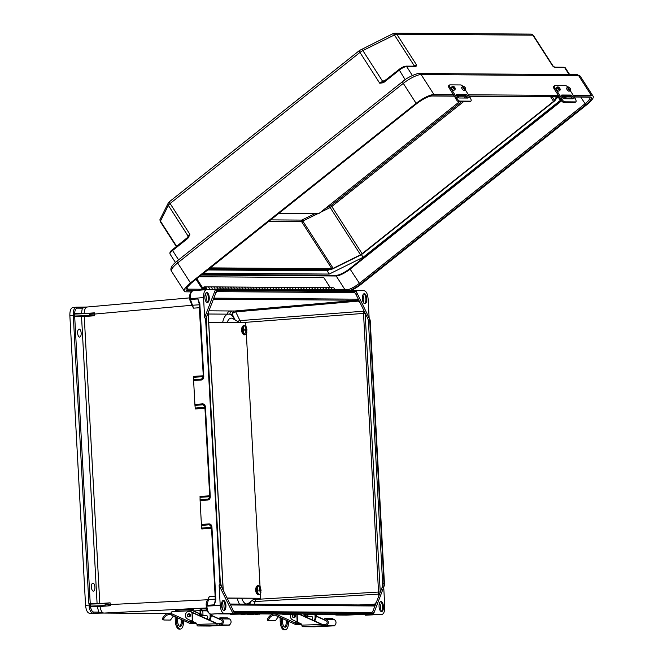 <?xml version="1.0" encoding="UTF-8"?>
<svg xmlns="http://www.w3.org/2000/svg" width="663" height="663" viewBox="0 0 663 663"><rect width="100%" height="100%" fill="white"/><g stroke="black" fill="none" stroke-linecap="round" stroke-linejoin="round"><path stroke-width="0.99" d="M254.186 604.2L255.214 601.54L378.648 594.131L363.299 309.289L365.147 313.292L380.255 592.225L382.087 587.476A6.017 2.627 -93.9 0 0 382.634 583.233L368.487 322.052A6.017 2.627 86.1 0 0 367.484 317.801L365.131 313.019M191.607 304.864L193.538 308.146L190.173 298.74L203.541 297.546L204.627 317.577L205.596 318.944L206.781 315.886A1.003 0.655 21.1 0 1 206.815 316.309L215.798 293.046A1.003 0.655 21.1 0 0 215.765 292.623A7.011 3.066 86.1 0 1 217.829 290.585L354.854 291.554A7.011 3.066 -93.9 0 1 357.142 293.626A1.003 0.613 153.8 0 1 355.973 294.389L360.158 302.9L357.374 300.223L234.735 311.005A3.008 2.702 -89.6 0 0 232.249 314.187L227.566 314.154A3.008 2.702 -89.6 0 1 230.053 310.972L232.415 310.988A3.008 2.702 -89.6 0 0 229.928 314.171A17.255 7.55 -93.9 0 1 234.669 319.707M363.307 302.369A4.475 1.956 86.1 0 0 363.854 298.889A4.475 1.956 86.1 0 0 362.81 295.226M364.476 303.613A5.014 2.188 86.1 0 0 365.885 298.773A5.014 2.188 86.1 0 0 363.805 293.833M362.388 298.673A5.014 2.188 86.1 0 0 364.932 303.695A5.014 2.188 86.1 0 0 366.78 298.706A5.014 2.188 86.1 0 0 364.244 293.692A5.014 2.188 86.1 0 0 362.388 298.673M378.648 594.131L378.822 595.929L376.369 602.277L373.882 605.054L230.036 604.034L373.924 605.054A1.003 0.903 -89.6 0 0 373.882 605.054M374.355 611.385L373.17 614.444L234.487 613.457L232.978 610.383A7.011 3.066 -93.9 0 0 235.257 612.446L372.291 613.424A7.011 3.066 86.1 0 0 374.355 611.385A1.003 0.655 -158.9 0 0 373.103 610.739L376.369 602.277M378.822 595.929L380.255 592.225M379.485 603.081A4.475 1.956 -93.9 0 1 380.521 606.753A4.475 1.956 -93.9 0 1 379.974 610.233M380.471 601.697A5.014 2.188 -93.9 0 1 382.559 606.628A5.014 2.188 -93.9 0 1 381.15 611.477M383.454 606.57A5.014 2.188 -93.9 0 1 381.606 611.551A5.014 2.188 -93.9 0 1 379.062 606.537A5.014 2.188 -93.9 0 1 380.918 601.556A5.014 2.188 -93.9 0 1 383.454 606.57M205.281 294.107A4.475 1.956 -93.9 0 1 206.326 297.778A4.475 1.956 -93.9 0 1 205.779 301.251M206.276 292.714A5.014 2.188 -93.9 0 1 208.356 297.654A5.014 2.188 -93.9 0 1 206.947 302.502M204.859 297.563A5.014 2.188 -93.9 0 1 206.715 292.574A5.014 2.188 -93.9 0 1 209.251 297.588A5.014 2.188 -93.9 0 1 207.403 302.577A5.014 2.188 -93.9 0 1 204.859 297.563M77.646 333.075A4.011 1.757 -93.9 0 1 79.129 329.088A4.011 1.757 -93.9 0 1 81.159 333.099A4.011 1.757 -93.9 0 1 79.676 337.086A4.011 1.757 -93.9 0 1 77.646 333.075M222.453 609.115A4.475 1.956 86.1 0 0 222.992 605.634A4.475 1.956 86.1 0 0 221.956 601.971M223.622 610.358A5.014 2.188 86.1 0 0 225.03 605.518A5.014 2.188 86.1 0 0 222.942 600.579M225.926 605.452A5.014 2.188 86.1 0 0 223.39 600.438A5.014 2.188 86.1 0 0 221.533 605.418A5.014 2.188 86.1 0 0 224.077 610.432A5.014 2.188 86.1 0 0 225.926 605.452M94.917 587.153A4.011 1.757 86.1 0 0 92.886 583.142A4.011 1.757 86.1 0 0 91.403 587.128A4.011 1.757 86.1 0 0 93.433 591.139A4.011 1.757 86.1 0 0 94.917 587.153M205.596 318.944L219.95 583.896L221.459 586.97A7.011 3.066 -93.9 0 1 220.29 582.015L206.143 320.834A7.011 3.066 86.1 0 1 206.781 315.886M207.602 600.206L209.16 596.717L206.815 606.081C207.295 610.905 208.605 613.582 210.768 614.104L213.237 614.12M373.103 610.739A6.017 2.627 -93.9 0 1 371.421 612.479A1.003 0.903 -89.6 0 0 371.338 612.479L234.429 611.51M235.257 612.446A1.003 0.903 -89.6 0 0 234.37 611.51L371.396 612.479A6.017 2.627 -93.9 0 1 371.404 612.479L371.421 612.479A1.003 0.903 -89.6 0 1 372.291 613.424M219.13 585.388L220.215 605.41C220.704 610.242 222.014 612.919 224.169 613.441L232.962 613.499L219.13 585.388L219.95 583.896M83.994 315.986L84.251 316.483L94.552 315.77L94.461 314.071L89.397 314.337L89.455 315.538L92.356 315.406L81.963 316.077A0.497 0.448 90.4 0 0 81.541 316.607L74.687 316.558L90.234 603.612L97.088 603.661L81.541 316.607L84.251 316.483L99.798 603.545L110.099 602.824L110.389 605.75L100.014 606.454C100.701 610.482 101.953 612.687 103.776 613.068L89.497 613.316C87.35 612.786 86.041 610.109 85.552 605.286L69.855 315.472L73.668 315.547A1.5 1.351 -89.6 0 0 73.344 316.616L88.892 603.67A1.5 1.351 90.4 0 0 89.331 604.689L90.309 604.192L90.831 606.081L105.193 605.592L105.061 603.595L90.682 604.084A0.497 0.448 -89.6 0 0 90.698 604.084M89.497 613.316L103.718 613.068M69.855 315.472C69.822 310.649 70.85 307.988 72.938 307.499L76.336 307.193C74.579 307.466 73.56 309.53 73.261 313.392L73.651 315.14L74.646 315.091L75.01 314.022L89.372 313.533L89.397 314.337M192.104 305.253L94.461 314.071L94.527 312.837L84.151 313.574C84.4 309.546 85.419 307.367 87.201 307.01L87.748 306.969M97.917 613.184A1.003 0.903 -89.6 0 0 98.779 612.115L103.743 613.068L167.855 613.49M239.384 613.772A1.003 0.903 -89.6 0 0 239.476 613.781L230.434 614.303L252.827 613.872L292.184 614.153L283.142 614.676L301.4 614.369A1.003 0.448 87.2 0 0 301.408 614.369A1.003 0.448 87.2 0 0 301.425 614.369L293.692 614.75M346.401 615.123L354.125 614.742A1.003 0.448 -92.8 0 1 354.117 614.742A1.003 0.448 -92.8 0 1 354.125 614.742L358.211 614.618A1.003 0.903 -89.6 0 0 358.252 614.618L346.393 615.123L335.859 615.049L344.901 614.526A1.003 0.903 90.4 0 1 344.81 614.526M383.744 587.575L384.772 606.579C384.813 611.402 383.786 614.062 381.697 614.56L372.896 614.493M234.487 613.457L232.962 613.499M199.348 304.781L192.436 305.253A1.003 0.854 122.7 0 1 191.972 305.137L189.668 299.535L197.823 298.955L199.29 303.753L199.836 303.695L197.823 298.955L199.306 304.019M205.431 406.949L210.279 496.57L209.732 496.628L204.884 407.007L205.431 406.949C205.149 404.969 204.196 403.941 202.571 403.858L194.905 404.463L193.604 380.471L201.287 380.015C202.886 379.7 203.715 378.548 203.781 376.543L199.836 303.695M210.279 496.57C210.221 498.576 209.384 499.728 207.784 500.035L200.102 500.499L201.403 524.483L209.077 523.878C210.701 523.969 211.646 524.997 211.928 526.977L215.873 599.824L214.381 604.813L215.318 599.766M105.193 605.592L90.814 606.081L90.475 606.612C91.104 610.001 92.207 611.825 93.765 612.082L98.779 612.115L97.295 606.662L89.157 606.894L89.331 604.689M105.061 603.595L110.099 602.824M283.142 614.676L282.455 614.079M230.434 614.303L229.738 613.706M241.092 613.805L240.967 614.377L241.092 613.805M211.447 528.237L201.792 528.999L201.403 524.483M200.102 500.499L200.069 499.604L208.008 499.131L209.127 498.543L209.732 496.628L209.127 498.543M209.74 496.711L200.069 497.291L200.069 499.604M200.069 497.291L200.027 496.405L209.69 495.816M93.765 612.082A1.003 0.903 -89.6 0 1 92.903 613.142C91.121 612.844 89.87 610.764 89.157 606.894M253.531 614.104A6.017 5.403 -89.6 0 0 253.805 614.112A6.017 5.403 -89.6 0 0 254.004 614.104L247.407 614.054L253.946 614.286A1.003 0.903 -89.6 0 0 254.443 614.087M207.958 599.742L105.127 604.797M108.268 605.452L110.389 605.75M99.765 606.04L100.014 606.454L97.295 606.662A0.497 0.448 -89.6 0 1 97.718 606.131M211.48 527.01L210.685 525.328L209.392 524.789L201.469 525.411M215.135 596.302L209.16 596.717L208.116 599.824M215.284 599.112L208.381 599.592A1.003 0.87 -124 0 0 208 599.717L208.174 599.617M223.53 613.665A1.003 0.903 -89.6 0 0 223.572 613.665L220.945 613.747A1.003 0.439 -92.8 0 1 220.945 613.747A1.003 0.439 -92.8 0 1 220.936 613.747L239.476 613.781M252.827 613.872A1.003 0.903 90.4 0 1 252.777 613.872L240.976 614.377M204.179 405.3L204.884 407.007L204.179 405.3L202.895 404.77L204.85 406.726M215.193 601.25L214.381 604.813L206.334 605.402M211.48 527.044L215.326 599.882L215.873 599.824M210.685 525.328L211.381 527.035L211.928 526.977M89.397 605.667L90.466 606.023M355.973 294.389A6.017 2.627 86.1 0 0 354.009 292.615L216.983 291.645A6.017 2.627 -93.9 0 0 216.9 291.645L215.798 293.046M204.627 317.577L215.417 289.64L206.624 289.574C204.536 290.071 203.508 292.723 203.541 297.546M193.107 290.767L193.256 290.767C191.151 291.256 190.124 293.916 190.173 298.74L189.626 298.798C189.336 294.347 190.496 291.67 193.107 290.767L206.624 289.574M87.143 307.019L81.35 307.234A1.003 0.903 90.4 0 1 81.425 307.226L81.425 307.226A1.003 0.903 90.4 0 1 82.311 308.171L87.102 307.019L189.601 297.886M215.765 292.623L216.95 289.565L215.417 289.64M216.95 289.565L355.36 290.626M369.125 317.602L368.098 298.715C367.617 293.891 366.299 291.214 364.153 290.692L355.857 290.634M92.497 313.392L89.372 313.533M89.455 315.538L75.118 316.019L73.668 315.547M81.963 316.077L75.118 316.019M73.634 314.569L75.01 314.022L74.604 313.558C74.869 310.176 75.773 308.37 77.306 308.129L82.311 308.171L81.425 313.607L73.261 313.392M203.193 375.797L193.53 376.377L193.604 380.471M204.9 407.281L195.229 408.043L195.295 408.972L204.95 408.217M195.229 408.043L194.963 405.391L202.895 404.77A1.003 0.456 85.5 0 1 202.571 403.858M194.905 404.463L194.963 405.391M94.552 315.77L92.356 315.406M92.455 313.392L94.527 312.837M84.135 313.715L81.425 313.607A0.497 0.448 90.4 0 0 81.474 313.806M199.024 302.461L203.334 376.609L202.629 378.515L201.502 379.103L193.571 379.584M199.505 307.731L193.538 308.146L192.154 305.146M202.629 378.515L203.234 376.601L203.781 376.543M355.824 290.56L370.169 320.113L384.515 585.064L383.338 588.122A1.003 0.655 -158.9 0 0 382.087 587.476M253.946 614.286L247.423 614.435M373.36 614.452L384.515 585.064M335.544 614.46L335.859 615.049M346.393 615.123L346.517 614.56L346.393 615.123M259.639 613.921A1.003 0.903 -89.6 0 1 258.951 614.319L259.051 614.319M372.996 614.725A1.003 0.439 87.2 0 0 373.194 614.825L358.252 614.618M373.194 614.825L365.545 615.206L364.161 614.261M344.901 614.526L305.544 614.245A1.003 0.903 90.4 0 1 305.494 614.245L345.05 614.526M363.299 309.289L360.158 302.9M212.119 289.474A2.163 1.948 -89.6 0 0 210.072 286.872M212.143 289.474A2.163 1.948 90.4 0 0 210.262 286.864A2.163 1.948 90.4 0 1 210.262 286.864L207.469 286.847A2.163 1.948 90.4 0 1 209.326 289.59M332.818 287.742A2.163 1.948 90.4 0 1 334.906 289.69M330.191 287.717A2.163 1.948 90.4 0 1 332.13 289.673A2.163 1.948 -89.6 0 0 330.182 287.717L327.414 287.692A2.163 1.948 -89.6 0 0 327.232 287.701M214.945 289.225A2.163 1.948 -89.6 0 0 213.022 286.88A2.163 1.948 90.4 0 1 213.047 286.88L215.815 286.905A2.163 1.948 90.4 0 1 217.762 288.977A2.163 1.948 -89.6 0 0 215.649 286.913M210.262 286.864L213.022 286.88A2.163 1.948 90.4 0 1 214.969 289.225M223.315 288.902A2.163 1.948 -89.6 0 0 221.227 286.946M215.84 286.905L218.608 286.922A2.163 1.948 90.4 0 1 220.547 288.886A2.163 1.948 -89.6 0 0 218.608 286.922L221.392 286.938A2.163 1.948 90.4 0 1 221.417 286.946A2.163 1.948 90.4 0 1 223.34 288.902M231.685 288.96A2.163 1.948 -89.6 0 0 229.763 287.004A2.163 1.948 90.4 0 1 229.788 287.004L226.995 286.98A2.163 1.948 90.4 0 1 228.917 288.944A2.163 1.948 -89.6 0 0 226.804 286.988M224.193 286.963A2.163 1.948 90.4 0 1 226.124 288.919A2.163 1.948 -89.6 0 0 224.185 286.963L221.417 286.946M234.47 288.977A2.163 1.948 -89.6 0 0 232.39 287.029M234.495 288.985A2.163 1.948 90.4 0 0 232.564 287.021L229.788 287.004A2.163 1.948 90.4 0 1 231.702 288.96M240.056 289.018A2.163 1.948 -89.6 0 0 237.967 287.071M240.072 289.018A2.163 1.948 90.4 0 0 238.15 287.062A2.163 1.948 90.4 0 1 238.15 287.062L235.365 287.038A2.163 1.948 90.4 0 1 237.288 289.002A2.163 1.948 -89.6 0 0 235.34 287.038L232.572 287.021M248.418 289.076A2.163 1.948 -89.6 0 0 246.503 287.12A2.163 1.948 90.4 0 1 246.52 287.12L243.735 287.104A2.163 1.948 90.4 0 1 245.65 289.06A2.163 1.948 -89.6 0 0 243.545 287.104M242.84 289.043A2.163 1.948 -89.6 0 0 240.918 287.079A2.163 1.948 90.4 0 1 242.865 289.043M251.211 289.101A2.163 1.948 -89.6 0 0 249.122 287.145M251.236 289.101A2.163 1.948 90.4 0 0 249.296 287.137L246.52 287.12A2.163 1.948 90.4 0 1 248.443 289.076M256.788 289.143A2.163 1.948 -89.6 0 0 254.7 287.187M256.813 289.143A2.163 1.948 90.4 0 0 254.89 287.178A2.163 1.948 90.4 0 1 254.89 287.178L252.097 287.162A2.163 1.948 90.4 0 1 254.02 289.118A2.163 1.948 -89.6 0 0 252.081 287.162L249.313 287.137M265.159 289.201A2.163 1.948 -89.6 0 0 263.236 287.236A2.163 1.948 90.4 0 1 263.261 287.236L260.468 287.22A2.163 1.948 90.4 0 1 262.391 289.176A2.163 1.948 -89.6 0 0 260.277 287.228M259.581 289.159A2.163 1.948 -89.6 0 0 257.658 287.203A2.163 1.948 90.4 0 1 259.598 289.159M267.943 289.217A2.163 1.948 -89.6 0 0 265.863 287.261M267.968 289.217A2.163 1.948 90.4 0 0 266.045 287.261A2.163 1.948 90.4 0 1 266.045 287.261L263.261 287.236A2.163 1.948 90.4 0 1 265.183 289.201M266.045 287.261L268.813 287.278A2.163 1.948 -89.6 0 1 270.736 289.242A2.163 1.948 90.4 0 0 268.838 287.278A2.163 1.948 90.4 0 1 268.838 287.278L271.606 287.294A2.163 1.948 90.4 0 1 273.546 289.259A2.163 1.948 -89.6 0 0 271.44 287.303M276.314 289.275A2.163 1.948 -89.6 0 0 274.391 287.319A2.163 1.948 90.4 0 1 274.416 287.319L277.184 287.336A2.163 1.948 90.4 0 1 279.123 289.3A2.163 1.948 -89.6 0 0 277.018 287.344M271.631 287.294L274.391 287.319A2.163 1.948 90.4 0 1 276.338 289.275M284.684 289.333A2.163 1.948 -89.6 0 0 282.595 287.386M277.209 287.336L279.977 287.361A2.163 1.948 90.4 0 1 281.916 289.317A2.163 1.948 -89.6 0 0 279.977 287.361L282.761 287.377A2.163 1.948 90.4 0 1 284.709 289.333M293.054 289.399A2.163 1.948 -89.6 0 0 291.132 287.435A2.163 1.948 90.4 0 1 291.156 287.435L288.364 287.419A2.163 1.948 90.4 0 1 290.286 289.375A2.163 1.948 -89.6 0 0 288.173 287.427M285.562 287.394A2.163 1.948 90.4 0 1 287.493 289.358A2.163 1.948 -89.6 0 0 285.554 287.394L282.786 287.377M295.839 289.416A2.163 1.948 -89.6 0 0 293.75 287.46M295.864 289.416A2.163 1.948 90.4 0 0 293.933 287.46L291.156 287.435A2.163 1.948 90.4 0 1 293.071 289.399M301.416 289.458A2.163 1.948 -89.6 0 0 299.336 287.502M301.441 289.458A2.163 1.948 90.4 0 0 299.519 287.493A2.163 1.948 90.4 0 1 299.519 287.493L296.734 287.477A2.163 1.948 90.4 0 1 298.657 289.433A2.163 1.948 -89.6 0 0 296.709 287.477L293.941 287.46M309.787 289.516A2.163 1.948 -89.6 0 0 307.864 287.551L305.104 287.535A2.163 1.948 90.4 0 1 307.019 289.499A2.163 1.948 -89.6 0 0 304.914 287.543M304.209 289.474A2.163 1.948 -89.6 0 0 302.287 287.518A2.163 1.948 90.4 0 1 304.234 289.474M312.58 289.532A2.163 1.948 -89.6 0 0 310.491 287.585M307.881 287.551A2.163 1.948 90.4 0 1 307.889 287.56A2.163 1.948 90.4 0 1 309.812 289.516M318.157 289.574A2.163 1.948 -89.6 0 0 316.069 287.618M318.182 289.574A2.163 1.948 90.4 0 0 316.259 287.618A2.163 1.948 90.4 0 1 316.259 287.618L313.466 287.593A2.163 1.948 90.4 0 1 315.389 289.557A2.163 1.948 -89.6 0 0 313.45 287.593L310.682 287.576A2.163 1.948 90.4 0 1 312.604 289.532M329.312 289.656A2.163 1.948 -89.6 0 0 327.398 287.692L324.63 287.676A2.163 1.948 90.4 0 1 326.544 289.632A2.163 1.948 -89.6 0 0 324.605 287.676A2.163 1.948 90.4 0 1 324.63 287.676L321.837 287.651A2.163 1.948 90.4 0 1 323.759 289.615A2.163 1.948 -89.6 0 0 321.646 287.659M320.95 289.59A2.163 1.948 -89.6 0 0 319.027 287.634A2.163 1.948 90.4 0 1 320.967 289.598M210.693 289.607L218.989 288.869L219.039 289.574M347.354 290.485L347.304 289.781L218.989 288.869M327.406 287.692A2.163 1.948 90.4 0 1 329.337 289.656M206.524 289.574A2.163 1.948 -89.6 0 0 202.944 287.966L203.748 288.446A1.144 1.028 90.4 0 1 205.489 288.322A1.144 1.028 90.4 0 1 205.48 289.665L203.814 289.656L196.778 278.7M209.301 289.59A2.163 1.948 -89.6 0 0 207.444 286.847L204.668 286.822M307.889 287.56L310.657 287.576A2.163 1.948 90.4 0 1 310.682 287.576M203.748 288.446L205.563 288.455M330.298 287.717L323.826 277.631L199.232 276.744M196.033 279.289L202.853 289.905M416.124 103.345L190.463 282.902L177.643 262.938L403.303 83.381L416.124 103.345A15.232 3.92 147.3 0 1 433.942 94.519L453.426 94.66M573.396 95.513L591.471 95.638A15.232 3.92 -32.7 0 1 593.145 96.276A15.232 3.92 -32.7 0 1 587.004 104.555L361.343 284.112A15.232 3.92 147.3 0 1 351.216 290.51M468.443 94.768L558.379 95.406M191.217 291.853L185.996 291.819A15.232 3.92 -32.7 0 1 184.322 291.181A15.232 3.92 -32.7 0 1 190.463 282.902M188.325 237.909L189.883 234.296L187.795 238.423L188.284 236.873L172.405 249.744L187.563 237.735M383.313 82.751L379.742 83.231L383.305 81.856L383.313 82.751L383.927 82.361L383.736 81.582L398.894 69.574M554.185 67.228L552.652 65.96L555.577 67.601L564.685 67.667L569.119 74.571M414.864 66.242L416.579 64.999L415.742 66.615L406.634 66.549L412.378 75.499M560.79 99.467L560.334 100.37L363.117 257.294L329.238 274.068L203.723 273.181M324.969 208.721L330.837 205.679L331.798 206.5L362.147 253.755L553.588 101.422A2.503 0.646 147.3 0 0 554.566 100.386L556.323 96.873M362.147 253.755A2.503 0.646 -32.7 0 1 360.531 254.791L333.166 268.324A2.503 0.646 -32.7 0 1 331.856 268.747L301.508 221.492L268.963 221.26M210.37 267.885L331.856 268.747M405.176 79.684L398.944 69.482L405.905 66.126L415.021 66.192A1.003 0.903 90.4 0 1 415.742 66.615M414.972 66.192A1.003 0.936 64.1 0 1 416.049 66.549M413.347 66.184L414.218 65.753L394.435 34.957L362.876 50.579L382.65 81.375L383.836 81.549M207.759 269.957L327.149 270.811L329.238 274.068M329.76 269.51L327.149 270.811L327.157 270.106L208.63 269.269M556.207 98.729L558.246 97.113L560.334 100.37M361.41 254.633L363.117 257.294M554.815 67.187A1.003 0.903 90.4 0 1 554.848 67.187L554.848 67.187A1.003 0.903 90.4 0 1 555.577 67.601M563.964 67.253L565.39 67.941A6.415 1.649 -32.7 0 0 564.685 67.667A1.003 0.903 90.4 0 0 563.964 67.253L554.757 67.162A1.003 0.829 107.1 0 1 555.196 67.535M554.757 67.162L552.652 65.96L532.87 35.164L396.797 34.194L416.579 64.999A4.508 1.16 -32.7 0 0 414.218 65.753L414.615 66.192M558.354 96.889L557.608 96.823M556.564 87.847A2.039 0.721 51.5 0 0 556.365 87.906A2.039 0.721 51.5 0 0 556.895 89.72A2.039 0.721 51.5 0 0 558.694 91.154A2.039 0.721 51.5 0 0 558.901 91.096A2.039 0.721 51.5 0 0 559.008 90.906M566.89 87.922A2.039 0.721 51.5 0 0 566.683 87.98A2.039 0.721 51.5 0 0 567.213 89.795A2.039 0.721 51.5 0 0 569.011 91.229A2.039 0.721 51.5 0 0 569.219 91.171A2.039 0.721 51.5 0 0 569.326 90.98M572.401 98.804L571.423 96.914A2.229 0.787 51.5 0 0 569.832 95.828L561.594 95.77M572.351 96.176L573.329 98.033L572.956 98.812L564.097 98.746L561.702 96.102A2.229 0.787 51.5 0 1 561.677 95.091A2.229 0.787 51.5 0 1 561.901 95.024L570.76 95.082A2.229 0.787 51.5 0 1 572.351 96.176L573.827 96.185L570.139 90.433M564.768 101.837L563.782 102.483A3.182 1.193 -123.3 0 1 560.939 99.74L561.917 99.094A3.182 1.193 56.7 0 0 564.768 101.837L575.583 101.92A3.182 1.193 56.7 0 0 575.874 101.837A3.182 1.193 56.7 0 0 575.525 99.185L574.912 98.041A25.451 22.873 -89.6 0 0 573.827 96.185M567.818 87.077A3.182 1.127 51.5 0 0 565.705 85.693L554.89 85.618A3.182 1.127 51.5 0 0 554.575 85.718A3.182 1.127 51.5 0 0 555.163 88.196L554.227 88.933L559.299 96.831A24.183 21.73 90.4 0 1 560.326 98.596L560.939 99.74M561.917 99.094L561.312 97.95A25.451 22.873 -89.6 0 0 560.227 96.085L555.163 88.196M554.227 88.933A3.182 1.127 -128.5 0 1 553.638 86.455L554.575 85.718M575.874 101.837L574.887 102.483A3.182 1.193 -123.3 0 1 574.597 102.566L575.583 101.92M563.782 102.483L574.597 102.566M574.912 98.041L573.329 98.033L572.956 98.812M189.204 613.789L188.839 613.789A1.575 1.417 90.4 0 1 188.963 616.946A1.575 1.417 90.4 0 1 188.839 613.789A1.591 1.434 90.4 0 1 190.447 615.339A1.591 1.434 90.4 0 1 188.806 616.938M163.811 618.538L163.952 620.013L162.767 619.632L162.692 618.165L163.811 618.538A7.823 7.028 -89.6 0 1 170.035 614.452A7.823 7.028 -89.6 0 1 170.872 614.51M173.607 616.051A7.823 7.028 -89.6 0 0 171.618 618.587L170.366 620.062L163.952 620.013M170.979 613.242A9.091 8.171 -89.6 0 0 170.043 613.176A9.091 8.171 -89.6 0 0 162.692 618.165M190.38 623.601L171.245 614.957L171.095 612.794A1.591 1.434 90.4 0 1 172.413 611.634L192.179 610.656A1.591 1.434 90.4 0 1 192.776 610.772L198.817 613.499A1.591 1.434 90.4 0 1 199.662 615.372L199.588 615.695M200.093 615.919L200.218 615.372A1.591 1.434 -89.6 0 0 199.372 613.507L193.339 610.78A1.591 1.434 -89.6 0 0 192.734 610.664L192.32 610.656M217.505 623.717L192.817 612.62M211.356 615.554L220.887 619.864M219.834 617.858L221.765 618.927A3.182 2.859 90.4 0 1 220.622 624.952L197.682 625.963A1.591 0.696 -92.8 0 1 196.928 624.372L220.572 623.684A1.906 1.716 -89.6 0 0 221.26 620.062L219.329 619.002L219.834 617.858L227.558 617.916L229.489 618.977A3.182 2.859 -89.6 0 1 228.337 625.01L229.514 625.076A1.591 0.696 87.2 0 0 229.531 625.068A1.591 0.696 87.2 0 0 230.102 624.223M209.715 626.046A1.591 0.696 -92.8 0 1 209.699 626.046A1.591 0.696 -92.8 0 1 209.674 626.046L229.514 625.076L209.699 626.046M197.682 625.963L209.674 626.046M216.138 623.427L192.179 612.595L192.519 621.405L196.074 623.013A1.525 1.376 90.4 0 1 196.928 624.355L196.928 624.372M211.398 615.322L219.362 618.919M192.03 612.513L192.519 621.405L187.654 619.085A4.011 3.605 90.4 0 1 189.046 611.361A4.011 3.605 90.4 0 1 190.372 611.651L192.179 612.595L192.212 621.14M189.32 611.377A4.011 3.605 90.4 0 1 190.936 611.659L192.668 612.438M202.149 615.612A1.591 1.434 -89.6 0 0 200.707 613.863L200.922 613.872M196.778 623.742L190.588 623.701A1.591 0.646 114.3 0 1 190.472 623.676L171.245 614.957M191.002 622.499L195.046 622.549M191.052 622.524L191.499 620.825M170.938 613.408L190.43 622.217L191.027 620.609M190.43 622.217A1.591 0.646 114.3 0 0 190.472 623.676M200.591 610.872L202.737 610.764M210.61 614.153A1.591 1.434 90.4 0 1 210.817 615.446L210.685 616.026M209.525 620.187A3.688 3.315 90.4 0 0 210.759 618.14L211.373 615.455A1.591 1.434 -89.6 0 0 211.141 614.112M216.793 623.709A1.591 0.696 87.2 0 0 217.522 624.985M206.185 615.645A1.591 1.434 90.4 0 1 207.784 617.162A1.591 1.434 90.4 0 1 206.483 618.811M181.115 619.449A5.519 2.42 -92.8 0 1 179.69 626.336M177.841 617.966A5.519 2.42 87.2 0 0 177.974 623.585A5.519 2.42 87.2 0 0 180.212 626.469A5.519 2.42 87.2 0 0 180.27 626.469A5.519 2.42 87.2 0 0 182.35 620.004M207.279 610.888L200.591 610.772M206.972 610.059L200.732 610.316L200.798 616.242M206.632 608.8L200.665 609.04A1.591 0.696 87.2 0 0 200.64 609.04A1.591 0.696 87.2 0 0 200.027 610.623L193.687 610.938M201.685 610.316L201.635 609.048M175.14 616.747L175.305 620.982L176.449 620.924A8.105 3.547 87.2 0 0 180.311 629.046A8.105 3.547 87.2 0 0 180.402 629.046A8.105 3.547 87.2 0 0 183.552 620.974L183.535 620.543M179.341 629.096A8.105 3.547 -92.8 0 1 179.259 629.104A8.105 3.547 -92.8 0 1 179.167 629.104A8.105 3.547 -92.8 0 1 175.305 620.982M193.381 609.454L176.325 610.291A1.591 1.434 -89.6 0 0 174.999 611.501M176.449 620.924L176.308 617.27M210.047 614.004L210.146 616.607L210.71 616.615L210.61 614.104M202.837 611.112L203.011 615.62M210.71 616.615A3.945 3.547 90.4 0 1 209.177 620.029M200.234 615.985L200.209 615.413M200.168 614.419L200.027 610.623M192.941 610.664A1.591 0.696 -92.8 0 1 193.555 609.388A1.591 0.696 -92.8 0 1 193.579 609.388L193.555 609.388M208.812 619.864A3.945 3.547 -89.6 0 0 210.146 616.607M451.619 87.102A2.039 0.721 51.5 0 0 451.412 87.16A2.039 0.721 51.5 0 0 451.942 88.983A2.039 0.721 51.5 0 0 453.741 90.408A2.039 0.721 51.5 0 0 453.948 90.35A2.039 0.721 51.5 0 0 454.056 90.168M461.937 87.176A2.039 0.721 51.5 0 0 461.73 87.234A2.039 0.721 51.5 0 0 462.26 89.049A2.039 0.721 51.5 0 0 464.059 90.483A2.039 0.721 51.5 0 0 464.266 90.425A2.039 0.721 51.5 0 0 464.373 90.234M467.448 98.058L466.47 96.168A2.229 0.787 51.5 0 0 464.879 95.082L456.641 95.024M467.398 95.431L468.376 97.287L468.003 98.066L459.144 98L456.749 95.356A2.229 0.787 51.5 0 1 456.724 94.345A2.229 0.787 51.5 0 1 456.948 94.279L465.807 94.337A2.229 0.787 51.5 0 1 467.398 95.431L468.874 95.439L465.186 89.696M459.815 101.091L458.829 101.746A3.182 1.193 -123.3 0 1 455.987 98.994L456.973 98.348A3.182 1.193 56.7 0 0 459.815 101.091L470.631 101.174A3.182 1.193 56.7 0 0 470.921 101.091A3.182 1.193 56.7 0 0 470.573 98.439L469.968 97.304A25.451 22.873 -89.6 0 0 468.874 95.439M462.865 86.331A3.182 1.127 51.5 0 0 460.752 84.947L449.937 84.872A3.182 1.127 51.5 0 0 449.622 84.972A3.182 1.127 51.5 0 0 450.21 87.45L449.274 88.196L454.346 96.085A24.183 21.73 90.4 0 1 455.373 97.851L455.987 98.994M456.973 98.348L456.359 97.204A25.451 22.873 -89.6 0 0 455.274 95.339L450.21 87.45M449.274 88.196A3.182 1.127 -128.5 0 1 448.694 85.709L449.622 84.972M470.921 101.091L469.934 101.737A3.182 1.193 -123.3 0 1 469.644 101.82L470.631 101.174M458.829 101.746L469.644 101.82M469.968 97.304L468.376 97.287L468.003 98.066M294.612 614.7A1.591 1.434 90.4 0 1 293.734 617.684M268.739 619.283L268.88 620.759L267.695 620.377L267.628 618.902L268.739 619.283A7.823 7.028 -89.6 0 1 274.963 615.189A7.823 7.028 -89.6 0 1 275.8 615.256M278.535 616.797A7.823 7.028 -89.6 0 0 276.546 619.333L275.294 620.808L268.88 620.759M273.711 614.021A9.091 8.171 -89.6 0 0 267.628 618.902M305.021 616.665L305.154 616.118A1.591 1.434 -89.6 0 0 304.325 614.261M303.803 614.278A1.591 1.434 90.4 0 1 304.59 616.109L304.516 616.441M322.433 624.463L300.082 614.435M316.284 616.292L325.823 620.601M324.762 618.604L326.702 619.665A3.182 2.859 90.4 0 1 325.55 625.698L302.618 626.709A1.591 0.696 -92.8 0 1 301.856 625.118L325.5 624.43A1.906 1.716 -89.6 0 0 326.188 620.808L324.257 619.748L324.762 618.604L332.486 618.662L334.417 619.723A3.182 2.859 -89.6 0 1 333.274 625.756L334.45 625.814A1.591 0.696 87.2 0 0 334.467 625.814A1.591 0.696 87.2 0 0 335.039 624.969M334.467 625.814L314.627 626.792A1.591 0.696 -92.8 0 1 314.627 626.792A1.591 0.696 -92.8 0 1 314.61 626.792L334.45 625.814M302.618 626.709L314.61 626.792M297.157 614.576L297.447 622.151L301.002 623.759A1.525 1.376 90.4 0 1 301.856 625.101L301.856 625.118M321.074 624.165L299.593 614.46M316.334 616.068L324.29 619.665M297.016 614.584L297.447 622.151L292.582 619.83A4.011 3.605 90.4 0 1 290.568 614.725M307.085 616.358A1.591 1.434 -89.6 0 0 305.643 614.601L305.85 614.618M301.715 624.488L295.524 624.447A1.591 0.646 114.3 0 1 295.408 624.422L276.065 615.678L275.899 614.037M295.98 623.261L299.983 623.295M295.955 623.261L296.436 621.571M275.874 614.153L295.366 622.963L295.955 621.347M295.366 622.963A1.591 0.646 114.3 0 0 295.408 624.422M315.547 614.899A1.591 1.434 90.4 0 1 315.754 616.192L315.613 616.772M314.461 620.933A3.688 3.315 90.4 0 0 315.687 618.886L316.309 616.2A1.591 1.434 -89.6 0 0 315.522 614.361M321.729 624.455A1.591 0.696 87.2 0 0 322.458 625.731M311.121 616.391A1.591 1.434 90.4 0 1 312.712 617.899A1.591 1.434 90.4 0 1 311.411 619.549L311.453 619.549M286.051 620.187A5.519 2.42 -92.8 0 1 284.626 627.082M282.778 618.712A5.519 2.42 87.2 0 0 282.91 624.331A5.519 2.42 87.2 0 0 285.14 627.215A5.519 2.42 87.2 0 0 285.206 627.215A5.519 2.42 87.2 0 0 287.278 620.742M280.076 617.485L280.234 621.728L281.377 621.67A8.105 3.547 87.2 0 0 285.239 629.792A8.105 3.547 87.2 0 0 285.33 629.792A8.105 3.547 87.2 0 0 288.488 621.72L288.471 621.281M284.278 629.842A8.105 3.547 -92.8 0 1 284.187 629.85A8.105 3.547 -92.8 0 1 284.104 629.85A8.105 3.547 -92.8 0 1 280.234 621.728M281.377 621.67L281.236 618.015M314.966 614.311L315.082 617.352L315.638 617.352L315.522 614.319M307.864 614.261L307.947 616.366M315.638 617.352A3.945 3.547 90.4 0 1 314.113 620.775M305.162 616.731L305.137 616.159M305.104 615.156L305.071 614.245M305.626 614.245L305.734 616.988M313.748 620.609A3.945 3.547 -89.6 0 0 315.082 617.352M227.094 598.034L260.675 598.275L260.435 593.866M227.177 598.208L260.675 598.275M245.948 326.428L245.741 322.632L208.729 322.367M260.037 586.473L246.354 333.82M260.045 589.589L259.407 587.75L259.879 587.534L261.131 590.169L260.111 592.689L260.219 590.816L259.018 591.147L258.86 590.045L260.045 589.589M260.02 589.482L260.567 589.349M259.158 589.937L261.131 590.169M258.943 590.484L260.741 590.576M260.145 592.449L260.584 592.473M258.968 590.658L260.219 590.816M246.039 329.329L245.675 327.489L246.172 327.638L247.026 329.842L246.147 332.627L245.658 332.478L246.031 330.564L244.796 330.273L244.804 329.163L246.039 329.329L244.813 329.652M245.741 327.721L246.172 327.638M244.813 329.834L246.586 329.494M244.804 330.116L247.026 329.842M246.023 330.671L246.578 330.729M279.015 213.262L318.903 213.552L459.409 101.746M464.075 98.033L466.338 96.234M249.454 604.167A17.255 7.55 86.1 0 0 250.274 601.905M237.246 598.283A17.255 7.55 86.1 0 0 239.442 604.101M254.799 598.407L248.434 603.33A12.92 5.652 -93.9 0 1 241.722 598.316M97.138 603.86A0.497 0.448 -89.6 0 1 97.088 603.661L99.782 603.769M222.66 322.467A17.255 7.55 -93.9 0 1 227.566 314.154L208.273 314.013M206.466 607.963L104.323 613.043M218.757 613.855L229.912 613.93M258.031 613.913L254.037 614.104M223.124 589.971L208.116 312.936M374.943 605.982L230.5 604.971M85.552 605.286L90.35 605.046M224.169 613.441L210.768 614.104A1.003 0.903 90.4 0 1 210.718 614.104L213.262 614.12M206.375 606.148L220.215 605.41M211.356 526.754L209.392 524.789A1.003 0.456 -94.5 0 1 209.077 523.878M201.734 528.063L211.398 527.309M207.784 500.035A1.003 0.456 -93.5 0 1 208.008 499.131L209.707 497.25M232.978 610.383A1.003 0.613 -26.2 0 0 232.978 610.001L234.37 611.51A1.003 0.903 -89.6 0 0 234.304 611.51M221.459 586.97A1.003 0.613 -26.2 0 0 221.193 586.374M206.815 316.309L206.251 320.842L220.29 582.015M208 599.717L208 599.717C206.566 601.092 205.978 602.99 206.234 605.394L206.268 606.139C206.392 610.449 207.875 613.109 210.718 614.104M239.625 613.781L223.572 613.665A1.003 0.903 -89.6 0 0 223.613 613.665M374.819 605.99A1.003 0.903 -89.6 0 0 373.924 605.054M88.892 603.67L90.234 603.612A0.497 0.448 -89.6 0 0 90.682 604.084M75.11 316.027A0.497 0.448 90.4 0 0 74.687 316.558L73.344 316.616M358.327 299.179L213.834 298.143M81.35 307.234L76.485 307.193M230.053 310.972L208.936 310.823M232.415 310.988L234.735 311.005A3.008 1.293 85 0 1 235.713 311.892L239.998 320.61L363.324 311.229M213.42 299.204L357.374 300.223A1.003 0.903 90.4 0 0 358.202 299.162M357.142 293.626L355.625 290.543M74.695 315.936L74.646 315.091M203.201 377.222L201.502 379.103A1.003 0.456 86.5 0 0 201.287 380.015M193.563 377.272L203.234 376.683M354.854 291.554A1.003 0.903 90.4 0 1 354.009 292.615M217.829 290.585A1.003 0.903 90.4 0 1 216.983 291.645M189.726 298.806L189.767 299.543M76.336 307.193A1.003 0.903 90.4 0 1 77.306 308.129M370.169 320.113L368.653 317.038A7.011 3.066 -93.9 0 1 369.821 321.994L383.968 583.175A7.011 3.066 86.1 0 1 383.338 588.122M250.78 601.515L249.752 604.167M380.239 591.951L255.487 599.427L255.429 598.416M365.147 313.292L242.194 322.608M374.769 604.184L359.139 604.946M253.324 599.543L255.487 599.427A3.008 1.268 86.6 0 1 255.214 601.54A3.008 1.972 21.1 0 1 252.172 600.438M382.634 583.233L383.968 583.175M368.487 322.052L369.821 321.994M235.075 319.939L232.249 314.187A3.008 1.848 -26.2 0 1 235.713 311.892L358.351 301.11M239.691 322.591L232.647 318.547A12.92 5.652 86.1 0 0 227.194 322.5M240.495 322.591A3.008 1.268 -94.4 0 0 239.998 320.61A3.008 1.848 -26.2 0 0 237.744 321.464M368.653 317.038A1.003 0.613 153.8 0 1 367.484 317.801M195.171 290.585L187.604 290.535A13.028 3.356 147.3 0 1 191.425 282.91L417.085 103.345A13.028 3.356 -32.7 0 1 432.326 95.803L454.263 95.961M457.064 95.978L466.354 96.044M469.263 96.069L559.216 96.707M562.017 96.723L571.307 96.79M574.216 96.815L589.855 96.922A1.003 0.903 90.4 0 1 589.324 97.113L574.332 97.005M349.65 290.502A13.028 3.356 -32.7 0 0 360.374 284.104L586.034 104.547A13.028 3.356 147.3 0 0 589.855 96.922M403.096 81.35A2.503 0.887 51.5 0 0 402.839 81.425C408.565 76.295 419.041 72.706 419.306 73.51L576.835 74.629A2.503 2.254 90.4 0 1 578.65 75.673L591.471 95.638M576.835 74.629L580.324 76.311A15.232 3.92 -32.7 0 0 578.65 75.673L421.121 74.563L433.942 94.519M386.206 79.618L382.65 81.375A4.508 1.16 -32.7 0 0 379.742 83.231L359.959 52.427L170.109 203.5L189.883 234.296A4.508 1.16 147.3 0 0 188.135 236.161L187.239 237.934M178.587 259.863L172.587 250.523L187.795 238.423M405.905 66.126A1.003 0.903 90.4 0 1 406.634 66.549A6.415 1.649 147.3 0 0 399.126 70.261L383.927 82.361M383.305 81.856L399.043 69.449A5.412 1.392 -32.7 0 1 405.375 66.317M345.033 289.764L336.191 275.99A0.497 0.448 90.4 0 1 336.29 275.294L202.256 274.341M336.29 275.294A11.528 2.967 147.3 0 0 349.774 268.623L561.279 100.328M565.531 96.939L563.542 98.53M315.273 213.519L301.723 220.091L270.711 219.876M467.166 97.204L466.097 98.049M461.44 101.762L330.837 205.679M419.306 73.51A2.503 2.254 90.4 0 1 421.121 74.563A15.232 3.92 147.3 0 0 403.303 83.381A2.503 0.887 51.5 0 1 402.839 81.425L177.178 260.99A2.503 0.887 51.5 0 0 177.643 262.938A15.232 3.92 -32.7 0 0 171.502 271.217L184.322 291.181M327.157 270.106L328.376 269.501M557.533 96.881L556.87 97.411M396.797 34.194A4.508 1.16 147.3 0 0 394.435 34.957A2.503 0.961 63.7 0 0 392.803 33.747L394.982 33.15A2.503 2.254 90.4 0 1 396.797 34.194M361.045 49.576A2.503 0.961 63.7 0 1 361.244 49.369A2.503 0.961 63.7 0 1 362.876 50.579A4.508 1.16 147.3 0 0 359.959 52.427A2.503 0.887 51.5 0 1 359.503 50.479L169.645 201.544A2.503 0.887 51.5 0 0 170.109 203.5A4.508 1.16 -32.7 0 0 168.352 205.356L188.135 236.161A1.003 0.887 -153.4 0 1 188.226 236.964M169.902 201.469A2.503 0.887 51.5 0 0 169.645 201.544L168.187 203.209A2.503 2.221 26.6 0 0 168.352 205.356L160.446 221.144L176.64 246.371M359.752 50.396A2.503 0.887 51.5 0 0 359.503 50.479L392.803 33.747A2.503 0.961 63.7 0 0 392.612 33.954M394.982 33.15L531.055 34.111A2.503 2.254 90.4 0 1 532.87 35.164A4.508 1.16 -32.7 0 1 533.367 35.354L553.149 66.151A4.508 1.16 147.3 0 0 552.652 65.96M177.435 260.907A2.503 0.887 51.5 0 0 177.178 260.99C171.667 265.382 169.778 268.788 171.502 271.217M332.768 268.838L330.597 269.518A1.003 0.903 -89.6 0 0 331.127 269.335L209.632 268.474M331.127 269.335A3.506 0.903 147.3 0 0 332.959 268.739L360.324 255.205A3.506 0.903 147.3 0 0 362.586 253.763L554.028 101.422A3.506 0.903 -32.7 0 0 555.395 99.98L556.945 96.881M417.085 103.345L191.524 282.877C186.842 287.568 185.168 289.491 186.51 288.662L186.494 288.629M432.326 95.803A1.003 0.903 90.4 0 1 431.795 95.994C428.132 96.375 423.259 98.812 417.184 103.32M202.422 289.242L187.82 289.134L186.875 287.659M201.378 275.037L336.191 275.99A12.025 3.1 -32.7 0 0 350.255 269.029L561.636 100.834M187.604 290.535A1.003 0.903 -89.6 0 0 187.82 289.134A12.025 3.1 -32.7 0 1 186.51 288.654M170.001 254.012A6.415 1.649 -32.7 0 1 172.587 250.523L172.405 249.744C170.432 251.028 169.629 252.454 170.001 254.012L175.43 262.465M160.38 221.74A4.508 1.16 -32.7 0 1 160.446 221.144A2.503 2.221 26.6 0 1 160.28 218.997C159.833 219.155 159.866 220.075 160.38 221.74L176.35 246.603M301.723 220.091A1.003 0.903 -89.6 0 0 301.508 221.492A2.503 0.646 -32.7 0 0 302.825 221.069L333.166 268.324M550.646 96.831L553.588 101.422M360.531 254.791L330.182 207.527A2.503 0.646 -32.7 0 0 331.798 206.5L463.412 101.779M469.686 96.781L470.332 96.268M554.566 100.386L552.287 96.848M580.788 97.047L585.073 103.726L359.412 283.292L349.774 268.623M564.263 98.746L566.517 96.947M589.324 97.113L589.937 97.212A12.025 3.1 -32.7 0 1 585.073 103.726L586.034 104.547M360.374 284.104L359.412 283.292A12.025 3.1 147.3 0 1 347.313 289.946M360.125 255.296L555.768 99.616A1.003 0.887 -153.4 0 1 555.395 99.98M329.867 206.301L330.182 207.527L320.362 212.392M318.033 213.544L302.825 221.069L302.51 219.843M332.959 268.739L360.324 255.205M569.219 91.171L570.337 90.276A2.039 0.721 -128.5 0 1 570.13 90.342A2.039 0.721 -128.5 0 1 568.332 88.908A2.039 0.721 -128.5 0 1 567.801 87.093A2.039 0.721 -128.5 0 1 568.009 87.027M568.647 87.143A1.525 0.539 51.5 0 0 568.771 88.386A1.525 0.539 51.5 0 0 570.238 89.629A1.525 0.539 51.5 0 0 570.114 88.394A1.525 0.539 51.5 0 0 568.647 87.143M558.321 87.077A1.525 0.539 51.5 0 0 558.453 88.312A1.525 0.539 51.5 0 0 559.92 89.555A1.525 0.539 51.5 0 0 559.787 88.32A1.525 0.539 51.5 0 0 558.321 87.077M556.365 87.906L557.956 86.861C559.837 87.881 560.517 88.991 560.02 90.201A2.039 0.721 -128.5 0 1 559.812 90.267A2.039 0.721 -128.5 0 1 558.014 88.834A2.039 0.721 -128.5 0 1 557.484 87.019A2.039 0.721 -128.5 0 1 557.682 86.952M560.227 96.085L561.702 96.102M561.312 97.95L562.904 97.958M569.832 95.828L570.76 95.082M188.781 616.565A1.193 1.077 -89.6 0 0 188.69 614.17A1.193 1.077 -89.6 0 0 188.781 616.565M163.778 619.955L162.858 619.648M193.339 610.78L192.776 610.772M199.372 613.507L198.817 613.499M200.218 615.372L199.662 615.372M220.622 624.952L228.337 625.01M221.765 618.927L229.489 618.977M190.936 611.659L190.372 611.651M211.373 615.455L210.817 615.446M219.959 623.717L220.008 624.985M219.494 625.002L219.445 623.734M202.654 610.722L207.129 610.507M464.266 90.425L465.385 89.53A2.039 0.721 -128.5 0 1 465.177 89.596A2.039 0.721 -128.5 0 1 463.379 88.162A2.039 0.721 -128.5 0 1 462.849 86.347A2.039 0.721 -128.5 0 1 463.056 86.281M463.694 86.405A1.525 0.539 51.5 0 0 463.818 87.64A1.525 0.539 51.5 0 0 465.285 88.883A1.525 0.539 51.5 0 0 465.161 87.649A1.525 0.539 51.5 0 0 463.694 86.405M453.368 86.331A1.525 0.539 51.5 0 0 453.5 87.566A1.525 0.539 51.5 0 0 454.967 88.809A1.525 0.539 51.5 0 0 454.835 87.574A1.525 0.539 51.5 0 0 453.368 86.331M451.412 87.16L453.003 86.115C454.884 87.135 455.572 88.245 455.067 89.464A2.039 0.721 -128.5 0 1 454.859 89.522A2.039 0.721 -128.5 0 1 453.061 88.088A2.039 0.721 -128.5 0 1 452.531 86.273A2.039 0.721 -128.5 0 1 452.73 86.215M455.274 95.339L456.749 95.356M456.359 97.204L457.951 97.212M464.879 95.082L465.807 94.337M294.488 614.709A1.575 1.417 90.4 0 1 293.825 617.692A1.575 1.417 90.4 0 1 293.129 614.742M293.717 617.303A1.193 1.077 -89.6 0 0 293.618 614.916A1.193 1.077 -89.6 0 0 293.717 617.303M268.706 620.701L267.786 620.394M305.154 616.118L304.59 616.109M325.55 625.698L333.274 625.756M326.702 619.665L334.417 619.723M297.148 621.886L296.867 614.593M295.308 624.347L276.181 615.703M316.309 616.2L315.754 616.192M324.887 624.455L324.936 625.731M324.431 625.748L324.381 624.471M259.846 594.396A4.318 1.89 -93.9 0 1 257.435 590.998A4.318 1.89 -93.9 0 1 258.645 585.935A4.318 1.89 -93.9 0 1 260.542 587.41L260.907 592.714A4.318 1.89 -93.9 0 1 259.846 594.396M259.349 594.761A4.658 2.039 -93.9 0 1 259.018 594.844A4.658 2.039 -93.9 0 1 256.697 590.716A4.658 2.039 -93.9 0 1 258.056 585.636A4.658 2.039 -93.9 0 1 258.379 585.553L257.774 585.595A4.658 2.039 -93.9 0 0 257.443 585.678A4.658 2.039 -93.9 0 0 256.092 590.758A4.658 2.039 -93.9 0 0 258.413 594.885C255.131 591.968 254.741 588.918 257.244 585.727L257.774 585.595M257.111 594.023A3.945 1.724 -93.9 0 1 255.727 590.401A3.945 1.724 -93.9 0 1 256.606 586.631M245.144 334.384A4.318 1.89 -93.9 0 1 243.255 329.528A4.318 1.89 -93.9 0 1 245.177 325.84A4.318 1.89 -93.9 0 1 246.462 327.356L246.827 332.66A4.318 1.89 -93.9 0 1 245.144 334.384M246.827 332.66L244.937 334.79A4.658 2.039 -93.9 0 1 244.597 334.757A4.658 2.039 -93.9 0 1 242.567 329.901A4.658 2.039 -93.9 0 1 244.299 325.5A4.658 2.039 -93.9 0 1 244.63 325.541M243.992 334.798A4.658 2.039 -93.9 0 1 241.954 329.942A4.658 2.039 -93.9 0 1 243.686 325.541C240.835 328.881 240.868 331.956 243.785 334.774L244.324 334.832A4.658 2.039 -93.9 0 1 243.992 334.798M243.031 333.97A3.945 1.724 -93.9 0 1 241.647 330.348A3.945 1.724 -93.9 0 1 242.517 326.577M253.805 614.112L247.274 614.062M229.92 613.938L218.616 613.863M167.83 613.499L104.132 613.051M220.389 582.023L221.459 586.589L232.978 610.001M292.333 614.153L252.777 613.872M208.207 312.704L223.232 590.194M76.187 307.201L87.102 307.019M255.636 614.485L260.252 613.921M258.081 613.913L253.614 614.129M358.211 614.618L374.139 614.734M332.983 287.734L330.207 287.717M226.97 286.98L224.21 286.963M243.711 287.104L240.942 287.079M260.443 287.22L257.683 287.203M288.339 287.419L285.571 287.394M305.079 287.535L302.311 287.518M321.812 287.651L316.259 287.618M299.519 287.493L302.287 287.518M254.89 287.178L257.658 287.203M238.15 287.062L240.918 287.079M571.481 96.98L562.125 96.914M559.34 96.897L469.379 96.259M466.528 96.234L457.172 96.168M454.387 96.152L431.795 95.994M168.187 203.209L160.28 218.997M330.597 269.518L209.4 268.656M580.324 76.311L593.145 96.276M565.39 67.941L569.658 74.579M531.055 34.111L533.367 35.354M557.135 96.881L555.768 99.616M566.683 87.98L568.274 86.936C570.072 87.682 570.76 88.792 570.337 90.276M560.02 90.201L558.901 91.096M189.187 616.946L188.889 616.946C187.041 615.935 187.024 614.883 188.839 613.789M170.996 613.184L170.043 613.176M192.809 610.664L192.245 610.656M189.601 611.361L189.046 611.361M191.997 612.471L192.336 621.289M200.773 615.604L206.549 615.645M179.259 629.104L180.402 629.046M461.73 87.234L463.321 86.19C465.119 86.936 465.807 88.046 465.385 89.53M455.067 89.464L453.948 90.35M294.115 617.692L293.825 617.692C291.977 616.673 291.952 615.629 293.767 614.535M296.983 614.584L297.264 622.035M305.709 616.35L311.477 616.391M284.187 629.85L285.33 629.792M258.413 594.885L259.548 594.711L260.907 592.714M260.542 587.41L258.379 585.553M246.462 327.356L244.838 325.566L243.686 325.541M244.937 334.79L244.324 334.832"/></g></svg>
